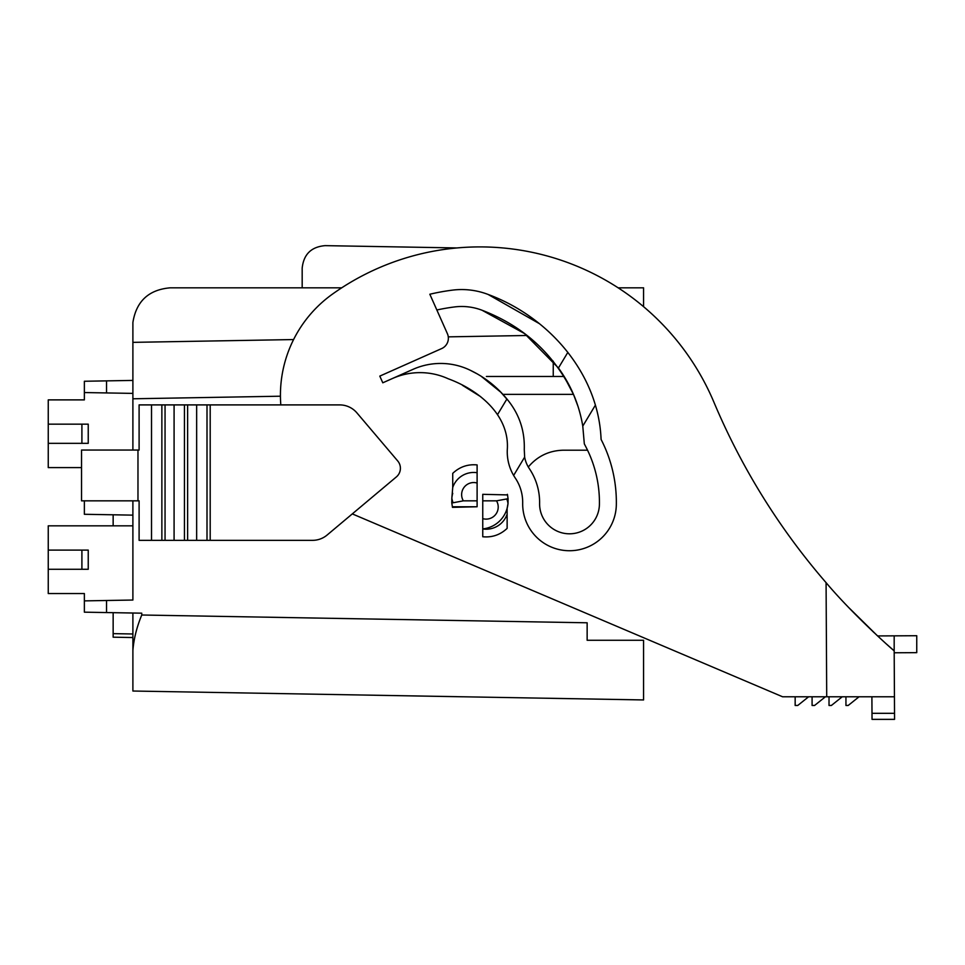 <?xml version="1.0" encoding="UTF-8"?>
<svg xmlns="http://www.w3.org/2000/svg" width="965" height="965" viewBox="0 0 965 965"><rect width="100%" height="100%" fill="white"/><g stroke="black" fill="none" stroke-linecap="round" stroke-linejoin="round"><path stroke-width="1.45" d="M578.156 406.772L573.475 394.359L502.958 394.359L570.846 394.359M587.142 622.787L587.142 640.265L587.142 622.787L141.758 615.007C136.728 627.166 133.773 639.011 132.893 650.531L132.893 691.024L132.893 613.016L141.758 613.173L84.365 612.172L84.365 593.547L48.25 593.547L48.25 550.098L81.904 550.098L81.904 569.278L88.237 569.278L88.237 550.098L81.904 550.098M563.439 450.197C549.206 450.522 537.493 456.119 528.301 466.988C537.493 456.119 549.206 450.522 563.439 450.197L587.142 450.197L587.142 449.376M84.365 600.881L132.893 600.037L132.893 500.835M132.893 450.052L132.893 398.786L280.429 396.205M341.682 287.835L170.045 287.835C148.658 289.741 136.282 301.297 132.893 322.491L132.893 398.786M643.571 699.939L643.571 640.265L643.571 699.939L132.893 691.024M113.146 514.791L113.146 525.829M113.146 612.666L113.146 637.19L132.893 637.539M436.843 309.994A196.932 196.932 0 0 1 454.539 306.942A56.995 56.995 0 0 1 482.054 310.248C523.971 326.351 554.441 354.384 573.451 394.359L564.091 376.471L486.396 376.471L553.247 376.471L553.247 361.163M132.893 342.358L293.577 339.559M448.279 336.857L527.035 335.482M302.178 274L302.178 268.21C303.601 254.338 311.261 246.823 325.145 245.641L457.036 247.945L325.145 245.641M643.571 640.265L587.142 640.265L643.571 640.265M132.893 525.829L48.25 525.829L48.25 550.098M302.178 287.835L302.178 268.21M643.571 306.665L643.571 287.835L618.179 287.835M48.25 569.278L81.904 569.278M84.365 500.835L84.365 514.285L132.893 515.141M81.542 467.603L48.25 467.603L48.25 424.154L81.904 424.154L81.904 443.333L88.237 443.333L88.237 424.154L81.904 424.154M48.25 443.333L81.904 443.333M132.893 380.415L84.365 381.259L84.365 399.884L48.25 399.884L48.25 424.154M132.893 393.394L106.536 392.936L106.536 380.873M84.365 392.55L106.536 392.936M137.971 450.052L137.971 500.835L81.542 500.835L81.542 450.052L139.105 450.052L139.105 404.902L151.517 404.902L151.517 540.34L312.588 540.34A22.569 22.569 0 0 0 327.087 535.056L396.374 476.915A11.29 11.29 0 0 0 397.725 460.968L356.905 412.875A22.569 22.569 0 0 0 339.692 404.902L210.201 404.902L210.201 540.34M137.971 500.835L139.105 500.835L139.105 540.34L151.517 540.34M210.201 404.902L207.005 404.902L207.005 540.34M207.005 404.902L196.655 404.902L196.655 540.34M187.632 540.34L187.632 404.902L196.655 404.902M187.632 404.902L184.436 404.902L184.436 540.34M184.436 404.902L174.086 404.902L174.086 540.34M165.051 540.34L165.051 404.902L174.086 404.902M165.051 404.902L161.867 404.902L161.867 540.34M161.867 404.902L151.517 404.902M894.193 652.774L916.75 652.654L916.75 635.718L894.181 635.851L894.181 650.832A677.141 677.141 0 0 1 886.799 644.331M872.034 719.359L894.567 719.359L894.531 713.316L871.998 713.316L872.034 719.359M845.943 696.79L845.943 705.463L848.199 705.463L859.031 696.79L829.019 696.79L829.019 705.463L831.396 705.463L842.228 696.79M812.084 696.79L812.084 705.463L814.581 705.463L825.413 696.79M795.16 696.79L795.16 705.463L797.766 705.463L808.61 696.79M871.998 713.316L871.902 696.79L894.434 696.79L826.716 696.79L826.076 582.655C852.65 614.295 892.565 649.795 894.181 650.832L894.567 719.359M873.916 632.521L849.067 607.89L877.583 635.935L916.75 635.718M826.076 582.655A677.141 677.141 0 0 1 713.943 402.26A253.928 253.928 0 0 0 332.491 294.096A124.147 124.147 0 0 0 280.815 404.902M595.369 405.167L582.776 426.108L584.32 443.852L586.044 447.193A120.191 120.191 0 0 1 599.41 504.418A29.903 29.903 0 0 1 568.988 533.802A29.903 29.903 0 0 1 539.604 503.368A60.373 60.373 0 0 0 529.29 468.556A29.903 29.903 0 0 1 524.646 457.108L524.272 449.533C524.888 430.487 519.098 413.635 506.915 398.991C496.794 386.675 484.587 377.11 470.293 370.283A67.719 67.719 0 0 0 413.104 369.306L382.791 382.803L379.8 376.109L441.668 348.57A11.29 11.29 0 0 0 447.386 333.661L429.835 294.241A213.868 213.868 0 0 1 452.416 290.139A73.919 73.919 0 0 1 488.097 294.446L539.314 323.613M392.514 378.485A67.719 67.719 0 0 1 448.23 378.775C477.627 389.546 508.857 413.997 507.385 448.23A46.839 46.839 0 0 0 515.262 478.025A43.449 43.449 0 0 1 522.68 503.079A46.839 46.839 0 0 0 568.687 550.726A46.839 46.839 0 0 0 616.333 504.707A137.127 137.127 0 0 0 601.086 439.425C598.529 373.431 548.542 316.653 488.097 294.446M480.739 396.712L462.452 385.3M567.854 352.334L558.446 367.991L524.49 333.54L482.054 310.248M470.293 370.283L476.312 373.431M499.556 390.813L508.048 400.427M497.47 414.697L506.915 398.991M524.646 457.108L513.633 475.443M582.776 426.108C579.181 404.757 571.063 385.385 558.446 367.991M871.902 696.79L859.031 696.79M829.019 696.79L782.615 696.79L352.309 513.899M501.414 392.707L481.426 376.471M482.753 494.912L482.753 500.835L496.505 500.835L508.06 498.724L507.518 494.912L482.753 494.321L507.518 494.912A28.214 28.214 0 0 0 507.373 494.321M482.753 528.904A28.214 28.214 0 0 0 508.012 503.477L508.06 498.724M452.73 493.332A28.214 28.214 0 0 0 451.837 498.193L452.73 487.494A22.171 22.171 0 0 1 477.108 472.717L477.108 483.031A12.087 12.087 0 0 0 463.345 500.835L453.092 502.765A22.171 22.171 0 0 1 451.837 498.193L451.789 502.946L453.092 502.765M463.345 500.835L477.108 500.835L477.108 506.758L452.344 506.758A28.214 28.214 0 0 0 452.476 507.361L451.789 502.946M477.108 506.758L452.476 507.361M482.753 500.835L482.753 518.639A12.087 12.087 0 0 0 496.505 500.835M506.758 498.905A22.171 22.171 0 0 1 508.012 503.477L507.132 508.338L507.132 528.386C500.232 534.851 492.114 537.638 482.753 536.757L482.753 518.639M477.108 500.835L477.108 483.031M452.73 487.494L452.73 473.369C459.605 466.867 467.736 464.044 477.108 464.913L477.108 472.717M106.536 600.495L106.536 612.558M141.758 613.173L141.758 615.007M507.132 514.176A22.171 22.171 0 0 1 482.753 528.953M113.146 633.643L132.893 633.981"/></g></svg>
